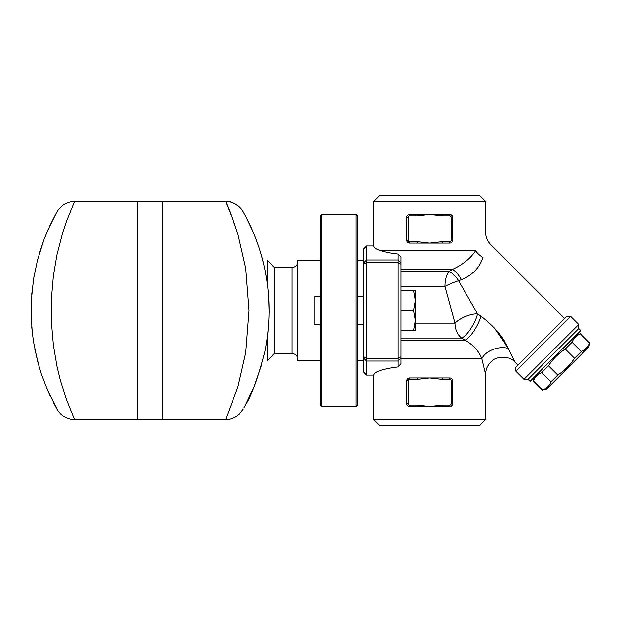 <?xml version="1.0" encoding="UTF-8"?>
<svg xmlns="http://www.w3.org/2000/svg" width="621" height="621" viewBox="0 0 621 621"><rect width="100%" height="100%" fill="white"/><g stroke="black" fill="none" stroke-linecap="round" stroke-linejoin="round"><path stroke-width="0.93" d="M320.281 324.837L314.971 324.837L314.971 296.163L320.281 296.163M413.555 310.5L415.348 300.463L415.348 320.537L413.555 310.5L401.011 310.5L401.011 257.148L398.139 254.059L398.139 366.887C382.443 368.897 374.316 371.606 373.764 375.03L373.764 419.478L485.614 419.478L479.878 425.214L379.501 425.214L373.764 419.478M415.348 330.574L413.555 330.574L415.348 320.537L415.348 330.574M413.555 290.426L415.348 290.426L415.348 300.463L413.555 290.426L401.011 290.426M401.011 330.574L413.555 330.574M398.139 366.887L401.011 363.65L401.011 310.5M449.759 215.86A1.436 1.436 0 0 1 451.195 217.296L451.195 240.234A1.436 1.436 0 0 1 449.759 241.67L442.268 241.67L442.268 243.106L417.102 243.106L417.102 241.67L409.612 241.67L409.612 243.106L417.102 243.106L409.612 243.106A2.864 2.864 0 0 1 406.747 240.234L406.747 217.296A2.864 2.864 0 0 1 409.612 214.424L417.102 214.424L409.612 214.424L409.612 215.86L417.102 215.86L417.102 214.424L429.685 214.424L442.268 215.86L449.759 215.86L449.759 214.424L442.268 214.424L442.268 215.86M442.268 241.67L429.685 243.106L417.102 241.67M417.102 215.86L429.685 214.424L449.759 214.424A2.864 2.864 0 0 1 452.631 217.296L452.631 240.234L452.631 217.296L451.195 217.296M449.759 241.67L449.759 243.106L442.268 243.106L449.759 243.106A2.864 2.864 0 0 0 452.631 240.234L451.195 240.234M409.612 405.14A1.436 1.436 0 0 1 408.176 403.704L408.176 380.766A1.436 1.436 0 0 1 409.612 379.33L417.102 379.33L417.102 377.894L442.268 377.894L442.268 379.33L449.759 379.33L449.759 377.894L442.268 377.894L449.759 377.894A2.864 2.864 0 0 1 452.631 380.766L452.631 403.704A2.864 2.864 0 0 1 449.759 406.576L442.268 406.576L449.759 406.576L449.759 405.14L442.268 405.14L442.268 406.576L429.685 406.576L417.102 405.14L409.612 405.14L409.612 406.576L417.102 406.576L417.102 405.14M417.102 379.33L429.685 377.894L442.268 379.33M442.268 405.14L429.685 406.576L409.612 406.576A2.864 2.864 0 0 1 406.747 403.704L406.747 380.766A2.864 2.864 0 0 1 409.612 377.894L417.102 377.894L409.612 377.894L409.612 379.33M588.879 346.805L589.632 343.126C588.009 347.092 585.223 349.887 581.256 351.502L574.495 358.255C570.094 365.016 564.505 370.605 557.743 375.006L550.99 381.76C549.375 385.734 546.581 388.521 542.614 390.143L546.294 389.39L588.879 346.805M576.715 334.634L580.387 333.888C576.42 335.503 573.625 338.298 572.011 342.264L565.257 349.018C558.496 353.427 552.915 359.008 548.506 365.769L541.753 372.522C537.786 374.137 534.992 376.931 533.377 380.898L533.051 381.224L542.296 390.462M541.753 372.522L550.99 381.76M533.377 380.898L542.614 390.143M548.506 365.769L557.743 375.006M565.257 349.018L574.495 358.255M572.011 342.264L581.256 351.502M580.767 330.582L530.07 381.278L528.044 379.252L578.741 328.556L580.767 330.582M580.387 333.888L589.632 343.126M366.592 245.97L363.727 248.881L363.727 372.119L366.592 375.03L366.592 245.97L373.764 245.97C373.811 247.67 376.163 249.269 380.805 250.76C385.136 252.118 390.92 253.213 398.139 254.059M366.592 375.03L373.764 375.03M481.842 358.767L485.614 374.308L481.842 358.767A17.209 10.394 -17.1 0 1 508.234 348.42L514.988 362.136L508.234 348.42C502.723 336.512 493.602 325.761 480.871 316.167A17.209 4.836 -60.2 0 1 465.059 340.137C473.404 345.02 479.001 351.222 481.842 358.767L401.011 358.767M485.614 201.522L479.878 195.786L379.501 195.786L373.764 201.522L485.614 201.522L485.614 232.347C485.692 237.067 487.369 241.119 490.644 244.519L564.543 318.41M480.871 316.167L477.533 313.83L458.593 280.723L461.442 279.667C472.294 275.243 479.482 267.861 482.998 257.536A17.209 9.214 26.1 0 1 475.639 250.76C488.393 226.098 488.393 226.098 475.639 250.76C470.446 258.507 462.73 264.717 452.476 269.39L448.96 271.462A17.209 7.972 -90 0 0 444.978 286.359L454.991 323.168A17.209 13.204 -90 0 0 461.597 338.072L465.059 340.137L401.011 340.137M373.764 201.522L373.764 245.97M515.872 371.141L570.629 316.384L566.569 316.384L515.872 367.081L515.872 371.141L523.984 379.252L578.741 324.496L570.629 316.384M578.741 328.556L578.741 324.496M494.293 327.958L508.219 348.381M401.011 338.072L461.597 338.072A17.209 5.108 -60.1 0 0 474.009 323.168A17.209 5.108 -60.1 0 0 477.533 313.83L477.642 313.908M477.533 313.83A17.209 7.165 -22.5 0 0 454.991 323.168L415.348 323.168M401.011 271.462L448.96 271.462A17.209 7.739 60.6 0 1 458.593 280.723A17.209 3.377 -22.5 0 0 444.978 286.359L401.011 286.359M461.442 279.667A17.209 6.257 63 0 0 452.476 269.39L401.011 269.39M482.998 257.536C492.585 239.954 492.585 239.954 482.998 257.536M269.072 312.666L268.528 295.58M274.389 353.52L292.025 353.52L292.025 267.48L274.389 267.48L274.389 353.52L267.309 360.607L267.309 337.172L268.031 331.055M267.309 283.813L267.309 260.393L274.389 267.48M253.578 387.861L245.318 405.257C251.311 396.291 257.808 378.445 264.81 351.719C270.787 322.113 270.414 292.98 263.7 264.329C256.271 232.79 242.819 211.59 243.098 211.714L244.891 214.959M245.761 216.582L252.367 230.29M252.429 390.555L248.416 399.233M245 405.847L243.952 407.749M254.416 235.157L257.956 244.581M261.255 254.967L263.832 264.88M264.919 269.801L266.805 280.343M267.309 337.172L265.578 347.869M261.728 364.341L254.005 386.844M162.974 310.5L162.974 201.522L225.625 201.522L229.328 209.976L237.703 233.387L245.706 268.35L249.005 310.5L245.706 352.674L237.688 387.667L225.625 419.486L162.974 419.478L162.974 310.5M235.056 225.151L225.625 201.522A20.074 20.074 150.5 0 1 243.098 211.714C242.78 209.51 233.317 200.28 225.625 201.522M162.686 310.5L162.686 419.478L137.451 419.478L137.451 201.522L162.686 201.522L162.686 310.5M74.52 201.515L66.408 221.348L62.768 232.277L56.938 254.765L53.352 275.833L51.372 298.786L51.38 322.291L53.367 345.276L56.961 366.32L60.353 380.378L66.424 399.691L74.512 419.478L137.163 419.478L137.163 201.522L74.52 201.522C70.258 201.546 66.377 202.788 62.892 205.233L58.304 209.751L56.395 212.848L48.034 229.692L43.99 239.597L37.508 259.974L33.526 279.077L31.329 299.881L31.066 313.178L32.183 331.777L33.542 342.016L37.532 361.096L41.304 373.834L48.05 391.346L57.031 409.278M46.614 387.993A20.074 15.215 -22.7 0 1 46.552 387.861L46.094 386.751M49.827 225.734L55.618 214.268M57.023 211.753L56.395 212.848M56.884 409.014L56.829 408.913C56.418 408.416 59.632 413.788 62.62 415.581C66.175 418.143 70.134 419.439 74.512 419.478M56.309 407.981L53.654 403.037M50.216 396.105L46.552 387.861M356.128 406.576L357.556 405.14L357.556 215.86L356.128 214.424L356.128 406.576L321.709 406.576L321.709 214.424L356.128 214.424M321.709 214.424L320.281 215.86L320.281 405.14L321.709 406.576M39.666 368.68L34.854 349.39M32.416 333.896L31.702 326.7M31.197 318.169L31.05 310.042M31.694 294.385L34.046 275.965M38.867 255.021L43.819 240.048M320.281 360.685L297.762 360.685L297.762 260.315L320.281 260.315M409.612 241.67A1.436 1.436 0 0 1 408.176 240.234L406.747 240.234M408.176 240.234L408.176 217.296L406.747 217.296M408.176 217.296A1.436 1.436 0 0 1 409.612 215.86M449.759 379.33A1.436 1.436 0 0 1 451.195 380.766L452.631 380.766M451.195 380.766L451.195 403.704L452.631 403.704M451.195 403.704A1.436 1.436 0 0 1 449.759 405.14M408.176 403.704L406.747 403.704M408.176 380.766L406.747 380.766M363.727 262.799L366.592 259.974L398.139 259.974L401.011 262.799M363.727 264.197L366.592 262.768L398.139 262.768L401.011 264.197M363.727 356.803L366.592 358.232L398.139 358.232L401.011 356.803M363.727 358.201L366.592 361.026L398.139 361.026L401.011 358.201M475.639 250.76L380.805 250.76M363.727 296.163L357.556 296.163M363.727 324.837L357.556 324.837M534.122 377.219L533.051 381.224M580.713 333.562L589.95 342.808M517.898 365.055L514.988 362.136C509.135 354.832 495.449 356.896 492.181 360.778C487.92 364.286 485.731 368.796 485.614 374.308L485.614 419.478M528.044 379.252L523.984 379.252M225.625 419.486C230.903 419.416 235.491 417.591 239.388 414.021L243.106 409.278M56.666 408.634L57.016 409.247L56.666 408.634M243.463 212.359L243.028 211.59M292.025 267.48C295.511 267.139 297.428 265.229 297.762 261.744M292.025 353.52C295.511 353.861 297.428 355.771 297.762 359.256M363.727 260.315L357.556 260.315M363.727 360.685L357.556 360.685"/></g></svg>
